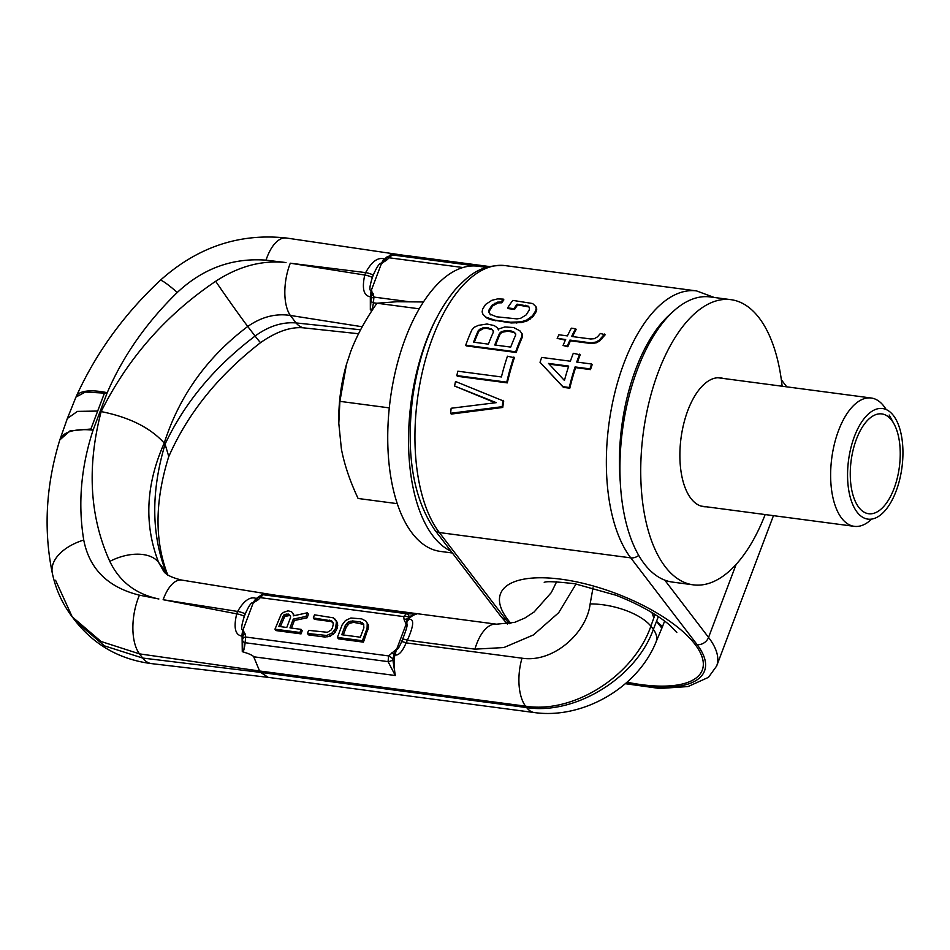 <?xml version="1.0" encoding="UTF-8"?>
<svg xmlns="http://www.w3.org/2000/svg" width="950" height="950" viewBox="0 0 950 950"><rect width="100%" height="100%" fill="white"/><g stroke="black" fill="none" stroke-linecap="round" stroke-linejoin="round"><path stroke-width="1.43" d="M454.587 386.021L496.256 402.657L451.155 408.251A145.255 70.181 -82.5 0 0 450.609 413.274L451.226 414.081L502.74 407.467A143.818 69.493 -82.5 0 1 503.714 401.102L455.501 381.484A145.255 70.181 -82.5 0 0 454.587 386.021L495.235 402.776M507.3 382.886A143.818 69.493 -82.5 0 1 514.366 357.746L507.454 356.202A145.255 70.181 -82.5 0 0 501.422 376.96L457.864 371.201A145.255 70.181 -82.5 0 0 456.819 375.559L457.366 376.283L507.3 382.886L506.754 382.161A145.255 70.181 -82.5 0 1 513.831 357.046M522.512 334.329L519.899 330.826L513.594 327.512L504.806 326.966L498.085 329.199L497.586 327.881L494.178 325.565L487.029 323.997L478.456 325.351L474.157 327.299L471.746 330.161A145.255 70.181 -82.5 0 0 465.726 345.194L466.26 345.895L516.194 352.497A143.818 69.493 -82.5 0 1 522.215 337.464L522.512 334.329L519.899 330.826M498.631 329.911L497.586 327.881M507.609 307.859L513.974 308.702A145.255 70.181 -82.5 0 1 517.073 304.154L528.402 306.197L529.494 307.978L529.186 310.151A145.255 70.181 -82.5 0 0 526.217 314.866L520.802 318.214L517.002 318.891L496.506 316.777L489.998 314.141L488.811 312.229L489.036 309.949A145.255 70.181 -82.5 0 1 492.005 305.235L497.598 302.124L501.137 302.053A145.255 70.181 -82.5 0 1 503.274 299.119L497.598 298.906L491.922 300.295L485.628 304.392A145.255 70.181 -82.5 0 0 482.659 309.106L482.125 311.933L483.004 314.391L486.02 317.181L494.689 320.126L510.625 322.228L511.171 322.952L521.633 322.537L527.107 320.874L533.152 316.433A143.818 69.493 -82.5 0 1 536.133 311.742L536.786 309.071L536.061 306.814L532.665 303.537L512.834 300.39A145.255 70.181 -82.5 0 0 507.609 307.859L508.167 308.608L514.544 309.451A143.818 69.493 -82.5 0 1 517.655 304.914L528.984 306.957M511.171 322.952L490.224 319.58L486.578 317.894L483.004 314.391M490.556 314.866L489.369 312.954L489.594 310.674A143.818 69.493 -82.5 0 1 492.575 305.983L498.18 302.884L501.719 302.812A143.818 69.493 -82.5 0 1 503.868 299.891L503.274 299.119M577.493 362.152A143.818 69.493 -82.5 0 1 580.201 354.837L573.289 353.293A145.255 70.181 97.5 0 0 570.368 361.214L541.678 357.414A145.255 70.181 97.5 0 0 540.028 362.294L563.421 387.374L569.798 388.218A143.818 69.493 97.5 0 1 575.617 367.638L590.496 369.609A143.818 69.493 -82.5 0 1 592.147 364.729L591.612 364.016L576.733 362.057A145.255 70.181 -82.5 0 1 579.666 354.136M557.175 338.402L565.678 339.53A145.255 70.181 -82.5 0 0 563.041 345.479L567.293 346.037A145.255 70.181 -82.5 0 1 569.929 340.088L591.173 342.902L591.719 343.603L596.648 342.713L599.806 340.824L605.174 334.768L600.364 333.486L597.491 336.846L594.308 338.699L590.769 338.996L571.639 336.466A145.255 70.181 -82.5 0 1 575.617 328.736L571.366 328.178A145.255 70.181 -82.5 0 0 567.388 335.896L558.897 334.78A145.255 70.181 -82.5 0 0 557.175 338.402L565.404 340.124M591.719 343.603L570.463 340.801A143.818 69.493 -82.5 0 0 567.827 346.75L563.041 345.479M572.482 336.573A143.818 69.493 -82.5 0 1 576.163 329.46L575.617 328.736M493.549 331.134L491.981 329.662L486.946 328.367L483.479 328.534L478.931 331.099A143.818 69.493 -82.5 0 0 474.287 342.285M495.544 345.088A143.818 69.493 -82.5 0 1 500.175 333.913L502.051 332.251L508.191 331.17L514.294 332.607L515.862 334.079M568.504 366.7L549.195 364.147M627.036 682.207A107.861 41.159 -159.3 0 0 695.02 644.337A107.861 41.159 -159.3 0 0 561.058 579.203A107.861 41.159 -159.3 0 0 507.763 619.578A107.861 41.159 -159.3 0 0 510.874 623.366M450.609 413.274L502.146 406.695A145.255 70.181 -82.5 0 1 503.132 400.342M506.754 382.161L456.819 375.559M521.966 333.616L521.681 336.763A145.255 70.181 -82.5 0 0 515.66 351.797L465.726 345.194M486.4 327.655L491.435 328.949L493.014 330.422L493.264 332.358A145.255 70.181 -82.5 0 0 488.395 344.149L473.527 342.178A145.255 70.181 -82.5 0 1 478.384 330.398L482.933 327.821L486.4 327.655L486.946 328.367M507.644 330.469L501.505 331.55L499.629 333.201A145.255 70.181 -82.5 0 0 494.772 344.992L510.708 347.094A145.255 70.181 -82.5 0 1 515.565 335.314L515.327 333.367L513.748 331.894L510.839 330.885L507.644 330.469L508.191 331.17M510.625 322.228L521.087 321.812L526.561 320.15L532.594 315.709A145.255 70.181 -82.5 0 1 535.562 310.994L536.216 308.322L535.479 306.054M591.612 364.016A145.255 70.181 -82.5 0 0 589.95 368.897L575.082 366.938A145.255 70.181 97.5 0 0 569.24 387.493L562.875 386.65L540.028 362.294M568.706 366.094L548.518 363.423L564.442 380.475A145.255 70.181 -82.5 0 1 568.706 366.094M591.173 342.902L596.101 342L599.26 340.112L604.616 334.044M502.146 406.695L502.74 407.467M515.66 351.797L516.194 352.497M521.681 336.763L522.215 337.464M478.384 330.398L478.931 331.099M480.261 328.736L480.807 329.448M482.933 327.821L483.479 328.534M488.526 327.94L489.072 328.641M491.435 328.949L491.981 329.662M510.839 330.885L511.385 331.598M513.748 331.894L514.294 332.607M499.629 333.201L500.175 333.913M501.505 331.55L502.051 332.251M504.189 330.636L504.723 331.348M513.974 308.702L514.544 309.451M517.073 304.154L517.655 304.914M525.576 305.282L526.146 306.043M488.811 312.229L489.369 312.954M489.036 309.949L489.594 310.674M492.005 305.235L492.575 305.983M494.428 303.347L495.009 304.095M497.598 302.124L498.18 302.884M501.137 302.053L501.719 302.812M486.02 317.181L486.578 317.894M489.678 318.856L490.224 319.58M494.689 320.126L495.235 320.839M516.23 322.371L516.788 323.095M521.087 321.812L521.633 322.537M526.561 320.15L527.107 320.874M529.934 318.25L530.492 318.974M532.594 315.709L533.152 316.433M535.562 310.994L536.133 311.742M536.216 308.322L536.786 309.071M562.875 386.65L563.421 387.374M569.24 387.493L569.798 388.218M575.082 366.938L575.617 367.638M589.95 368.897L590.496 369.609M567.293 346.037L567.827 346.75M569.929 340.088L570.463 340.801M596.101 342L596.648 342.713M599.26 340.112L599.806 340.824M601.386 338.117L601.932 338.829M59.803 439.945L70.051 430.861L90.891 429.02L97.672 411.065L77.449 411.386L67.355 418.475L75.976 397.064L85.346 392.041L104.464 393.122L90.974 428.782M338.141 603.535L276.379 595.365L181.688 580.07A38.784 17.385 97.6 0 0 163.139 599.711L236.704 613.842C233.451 627.653 235.196 635.075 241.953 636.096L243.449 630.171L242.642 639.136A4.798 2.518 0.2 0 1 245.634 637.011L245.136 642.722C244.447 648.434 243.639 651.462 242.737 651.819C249.232 653.754 252.89 655.417 253.709 656.794L395.319 675.521L388.051 661.627L388.645 655.916L396.019 649.562L394.001 654.894L392.006 652.329M362.235 326.764L290.344 315.447A38.784 17.86 -80.5 0 1 290.296 263.197L365.643 272.614C371.842 261.404 378.112 256.868 384.429 259.029L382.043 263.387L385.272 258.934L386.46 260.3L392.979 254.208L489.143 266.606M104.464 393.122L107.231 392.694C123.037 356.024 146.395 322.608 177.294 292.457C202.956 268.434 232.524 257.664 266.012 260.158L286.009 262.556C262.141 259.979 238.699 266.214 215.674 281.283C166.048 314.735 127.87 358.174 101.151 411.588C86.771 466.961 89.656 516.883 109.82 561.391C119.51 581.626 135.862 594.166 158.876 598.987L139.424 595.163A43.546 21.363 100.3 0 0 139.484 653.873L259.599 670.997L253.709 656.794M276.379 595.365L263.684 594.154L260.336 597.645A4.798 0.808 40 0 0 258.459 596.897A4.798 0.808 40 0 0 258.424 597.028L253.757 602.894L256.298 598.476C250.183 596.208 243.96 600.531 237.619 611.444L236.704 613.842A11.507 4.394 20.7 0 1 244.364 616.277C241.383 625.48 240.896 630.099 242.927 630.135L245.219 634.078L245.634 637.011L388.645 655.916A4.798 1.057 -144.3 0 1 392.944 658.932L394.001 654.894L394.749 654.977A11.507 5.557 -82.5 0 1 396.019 649.562L396.53 649.634A11.507 5.557 97.5 0 0 395.259 655.049L394.749 654.977A39.306 18.988 -82.5 0 0 395.319 675.521L392.872 659.941A4.798 1.817 158.4 0 1 388.051 661.627L245.136 642.722A4.798 2.85 3.8 0 1 242.594 640.146L242.737 651.819M258.424 597.028L257.058 598.346L258.269 599.699L257.462 600.341L256.441 598.975A1.437 0.997 -140.8 0 1 255.811 599.034A11.507 5.985 103.7 0 0 253.258 602.775C251.631 601.801 248.959 605.506 245.266 613.878L244.364 616.277M404.13 619.732L405.864 623.521L407.609 618.972A4.798 2.85 161.2 0 0 404.13 619.732L403.691 616.597L260.336 597.645L258.269 599.699M291.496 628.092L294.369 620.492L307.099 617.821L308.465 614.199L307.384 612.786L293.408 615.837L293.134 613.629L291.591 611.788L288.076 610.779L283.575 612.358L281.188 614.222L274.978 629.173L299.951 632.474L301.126 629.363L289.964 627.891L293.301 619.091L306.019 616.419L307.384 612.786M294.286 615.648L293.134 613.629M274.978 629.173L276.058 630.586L301.031 633.887L302.195 630.776L301.126 629.363M313.31 617.928L331.704 620.896L333.391 623.841L332.358 628.057L331.039 630.064L327.406 632.296L308.619 630.361L307.444 633.472L326.764 635.479L332.179 632.938L335.54 628.484L336.49 621.538L333.414 617.856L314.486 614.816L313.31 617.928L314.391 619.329L330.861 621.502L333.022 622.559M307.444 633.472L308.512 634.873L324.983 637.058L330.351 636.132L335.101 632.403L337.392 627.807L337.571 622.939L335.148 619.174M337.404 637.426L338.473 638.839L363.446 642.141L368.588 627.036L368.315 624.827L365.892 621.062L361.701 618.877L350.883 617.999L345.456 620.54L342.095 624.993L337.404 637.426L362.366 640.727L367.068 628.294L367.234 623.426L365.892 621.062M280.345 626.62L284.727 616.491L289.56 615.505L290.558 616.016L290.498 617.631L286.781 627.475L278.813 626.418L283.658 615.089L288.491 614.092L290.558 616.004M343.294 634.944L346.358 626.822L349.327 623.402L353.637 622.345L363.767 624.447M408.678 617.096A4.798 2.506 -179.3 0 0 403.691 616.597L406.351 613.688A4.798 3.503 -88.4 0 1 409.165 616.645L407.609 618.972A1.437 1.045 -136.8 0 0 408.346 619.269A11.507 5.557 -82.5 0 0 405.864 623.521L406.374 623.58C408.156 623.248 406.909 628.413 402.646 639.089L401.613 641.618A11.507 1.817 26.3 0 1 406.113 642.865C402.574 651.32 398.964 655.381 395.259 655.049M401.613 641.618C399.321 647.128 397.622 649.8 396.53 649.634L406.374 623.58A11.507 5.557 -82.5 0 1 408.856 619.341C414.378 618.557 413.891 625.516 407.384 640.229L406.113 642.865L521.989 658.184C553.197 663.159 586.803 632.89 590.14 603.927L593.014 587.812M402.646 639.089A11.507 1.924 25.5 0 1 407.384 640.229L474.917 649.159L503.856 647.544L533.413 634.944L558.671 612.714L576.056 583.977M409.165 616.645L415.803 614.127L337.06 603.725A39.306 18.988 97.5 0 1 340.456 603.547L496.506 624.186A39.306 18.988 97.5 0 0 474.917 649.159M261.713 594.807A4.798 4.655 80.5 0 1 263.103 594.747L406.351 613.688L415.803 614.127M257.058 598.346A1.437 1.057 -135.5 0 1 256.298 598.476L261.666 594.819M263.684 594.154L262.794 594.142M181.688 580.07C171.119 577.481 164.944 574.251 163.162 570.38L158.602 562.376A40.399 24.308 156.1 0 0 109.82 561.391M166.879 574.121L165.941 571.971A40.399 24.558 -23.8 0 1 167.58 574.643M260.668 672.41L268.256 677.374L151.644 663.634A43.546 22.076 -80.3 0 1 142.678 658.053L260.668 672.41L526.656 707.572C575.035 715.231 635.977 677.991 653.363 629.411A46.835 21.316 14.3 0 1 655.987 642.105L662.53 626.561L656.533 621.407L661.877 628.188M75.442 621.074L104.405 645.846L142.678 658.053L139.484 653.873L101.068 641.488L72.212 616.859L75.442 621.074C94.822 645.43 120.222 659.621 151.644 663.634M55.575 580.296L72.212 616.859C62.391 603.915 55.765 589.404 52.345 573.313L52.345 573.313A48.248 28.061 171.1 0 1 83.742 540.016C89.383 568.991 107.944 587.373 139.424 595.163M242.274 651.427L242.084 636.108L242.713 636.215A4.798 2.85 -18.2 0 1 245.219 634.078M392.872 659.941L392.944 658.932M242.642 639.136L242.594 640.146M241.953 636.096A11.507 5.261 -86.3 0 1 242.927 630.135L253.258 602.775L257.462 600.341M259.599 670.997L525.576 706.171C574.061 713.972 633.971 675.367 650.881 626.157A46.835 19.914 -166.8 0 0 590.14 603.927M360.596 329.793L296.067 322.929L290.344 315.447C275.678 313.227 261.476 316.896 247.748 326.468C207.124 357.069 179.277 395.936 164.231 443.08C145.778 484.607 143.901 524.364 158.602 562.376L165.941 571.971C151.323 534.054 151.026 491.471 165.074 444.184L168.768 456.499C154.708 501.41 154.446 541.096 167.984 575.569M358.554 333.735L304.439 327.94A38.784 20.069 97.5 0 1 296.067 322.929C282.257 321.824 268.601 326.206 255.087 336.051A40.399 1.283 54.6 0 0 260.68 342.558C218.322 375.321 187.613 413.511 168.53 457.128M215.674 281.283A40.399 1.033 -125.2 0 0 247.748 326.468L255.087 336.051C214.534 366.759 184.526 402.8 165.074 444.184M164.231 443.08C150.326 427.69 129.295 417.192 101.151 411.588M266.012 260.158A43.546 19.962 -84.6 0 1 286.449 238.023L286.449 238.023C239.436 232.928 197.351 247.071 160.182 280.44C123.939 314.379 95.95 353.079 76.214 396.53L75.988 397.041M90.891 429.02L93.064 430.172A53.081 22.681 -161 0 0 59.708 440.23C45.897 485.581 43.439 529.946 52.345 573.313M286.449 238.023L405.329 255.526M390.806 254.838L390.094 254.968M387.588 256.417L384.56 259.053A1.437 1.057 -136 0 0 385.272 258.934L390.593 254.873A4.798 4.619 82.2 0 1 391.697 254.861L476.413 266.059M392.386 254.184L392.979 254.208M372.008 310.591L370.987 310.175C371.949 309.89 372.756 307.432 373.421 302.801L373.92 297.077L373.255 293.906A4.798 2.874 -20.9 0 0 371.022 295.747L370.322 296.733L370.334 309.546L371.735 290.664L370.452 295.664A11.507 5.083 -88.4 0 1 371.201 290.652C369.146 290.819 369.538 286.413 372.388 277.459L373.291 275.049C377.055 266.416 379.81 262.497 381.544 263.293L386.46 260.3M658.326 616.657L653.363 629.411L650.881 626.157L653.849 617.892L652.306 612.833M655.108 614.567L653.849 617.892L651.926 612.596M370.904 300.248A4.798 2.897 5.7 0 0 373.421 302.801L376.948 303.264M370.951 299.238A4.798 2.577 -2 0 1 373.92 297.077L408.809 301.684M373.291 275.049A11.507 4.394 20.7 0 0 365.643 272.614L364.741 275.025C361.819 288.622 363.684 295.854 370.322 296.733L370.987 296.839A4.798 2.838 -17.7 0 1 373.528 294.69M370.987 310.175L370.334 309.546M384.429 259.029A11.507 5.843 101.5 0 0 381.544 263.293L371.201 290.652L373.255 293.906M386.935 257.296A4.798 0.902 38.3 0 1 386.971 257.118A4.798 0.902 38.3 0 1 388.942 257.759L462.959 267.544M294.369 620.492L293.301 619.091M301.031 633.887L299.951 632.474M307.099 617.821L306.019 616.419M341.762 634.742L345.289 625.421L348.246 622.001L352.557 620.932L360.525 621.989L363.66 624.031L363.874 627.879L360.359 637.201L341.762 634.742M289.56 615.505L288.491 614.092M287.969 615.291L286.9 613.89M286.188 615.6L285.107 614.199M284.727 616.491L283.658 615.089M283.611 617.975L282.53 616.574M337.571 622.939L336.49 621.538M337.844 625.148L336.775 623.746M337.392 627.807L336.324 626.406M336.621 629.886L335.54 628.484M335.101 632.403L334.032 631.002M333.26 634.339L332.179 632.938M330.351 636.132L329.27 634.719M327.833 636.88L326.764 635.479M324.983 637.058L323.902 635.645M332.785 622.309L331.704 620.896M330.861 621.502L329.781 620.101M368.315 624.827L367.234 623.426M368.588 627.036L367.508 625.634M368.137 629.707L367.068 628.294M363.446 642.141L362.366 640.727M346.358 626.822L345.289 625.421M363.529 624.197L362.449 622.784M361.606 623.402L360.525 621.989M353.637 622.345L352.557 620.932M351.31 622.582L350.241 621.169M349.327 623.402L348.246 622.001M347.676 624.815L346.596 623.414M693.274 584.844L672.469 582.089A143.818 69.493 97.5 0 1 644.337 563.872A143.818 69.493 -82.5 0 1 628.401 398.762A143.818 69.493 -82.5 0 1 710.172 296.934L730.989 299.678A143.818 69.493 -82.5 0 0 649.206 401.506A143.818 69.493 -82.5 0 0 665.143 566.616A143.818 69.493 97.5 0 0 693.274 584.844A143.818 69.493 97.5 0 0 765.166 514.556M782.135 386.234A143.818 69.493 97.5 0 0 759.121 317.906A143.818 69.493 -82.5 0 0 730.989 299.678M706.313 506.777A64.956 31.386 97.5 0 1 703.617 506.659A64.956 31.386 97.5 0 1 690.911 498.429A64.956 31.386 -82.5 0 1 683.703 423.854A64.956 31.386 -82.5 0 1 720.646 377.863A64.956 31.386 -82.5 0 1 723.283 378.456M435.789 319.414A143.818 69.493 -82.5 0 0 432.951 535.919A143.818 69.493 97.5 0 0 451.001 551.178M486.507 267.354L477.992 266.226A143.818 69.493 -82.5 0 0 396.209 368.054A143.818 69.493 -82.5 0 0 412.146 533.164A143.818 69.493 97.5 0 0 440.277 551.392L452.39 552.995M389.286 407.883L339.886 401.351L346.453 364.432L350.811 351.286C356.867 335.421 365.596 319.402 376.972 303.228L396.993 301.72L423.486 301.969M419.259 308.821L376.972 303.228M397.242 503.654L358.103 498.477C349.897 480.973 344.327 464.443 341.383 448.911L338.806 423.379L339.886 401.351M338.806 423.379L338.782 422.037A98.278 47.488 -82.5 0 1 346.358 364.764A98.278 47.488 -82.5 0 1 346.406 364.574M871.661 519.092A64.719 31.267 -82.5 0 1 854.276 526.336A64.719 31.267 -82.5 0 1 841.617 518.142A64.719 31.267 97.5 0 1 834.444 443.84A64.719 31.267 97.5 0 1 871.245 398.014A64.719 31.267 97.5 0 1 883.904 406.22A64.719 31.267 -82.5 0 1 886.148 409.533M894.057 423.973A50.338 24.32 -82.5 0 0 891.694 420.304A50.338 24.32 97.5 0 0 856.425 439.209A50.338 24.32 97.5 0 0 858.8 507.359A50.338 24.32 -82.5 0 0 883.049 507.205A50.338 24.32 -82.5 0 0 894.057 423.973L889.176 415.031M893.475 415.601A55.777 26.956 97.5 0 0 882.562 408.536A55.777 26.956 97.5 0 0 850.844 448.02A55.777 26.956 97.5 0 0 857.019 512.062A55.777 26.956 97.5 0 0 867.932 519.128A55.777 26.956 97.5 0 0 899.65 479.643A55.777 26.956 97.5 0 0 893.475 415.601M626.121 683.014A110.259 42.073 -159.3 0 0 697.098 644.611L630.764 557.864L439.351 532.546A9.583 7.553 142.6 0 1 434.863 530.088C413.238 498.418 405.828 454.326 412.633 397.789C419.188 352.141 433.402 316.065 455.299 289.536C468.92 275.358 479.999 264.468 505.198 265.608A143.818 69.493 97.5 0 0 423.415 367.436A143.818 69.493 97.5 0 0 439.351 532.546L505.685 619.305A9.583 7.553 142.6 0 1 501.208 616.835L507.359 624.019M638.709 555.394A9.583 7.553 -37.4 0 1 630.764 557.864A143.818 69.493 -82.5 0 1 614.828 392.754A143.818 69.493 -82.5 0 1 696.611 290.926L505.198 265.608M620.231 481.519A134.235 64.861 -82.5 0 1 671.816 312.787M736.179 564.3L708.557 637.414L664.739 580.117M505.685 619.305A110.259 42.073 -159.3 0 0 509.319 623.687M697.098 644.611A9.583 7.553 -37.4 0 0 708.557 637.414A119.854 45.731 -159.3 0 1 716.644 666.033L708.451 677.35L688.038 686.553L659.704 688.477L625.337 683.691M97.672 411.065L104.369 393.359M76.214 396.53A53.081 17.765 -157.7 0 1 107.231 392.694L93.064 430.172C80.94 467.424 77.829 504.046 83.742 540.016M245.266 613.878A11.507 4.394 20.7 0 0 237.619 611.444L163.139 599.711M372.388 277.459A11.507 4.394 20.7 0 0 364.741 275.025L290.296 263.197M408.856 619.341L408.346 619.269A39.306 18.988 -82.5 0 1 416.195 614.234M521.989 658.184A39.306 18.988 -82.5 0 0 525.576 706.171L526.656 707.572A39.306 19 97.5 0 0 534.351 712.559C582.647 719.376 637.557 687.883 655.987 642.105M177.294 292.457A48.248 4.192 -135.5 0 0 160.182 280.44M781.339 379.762L786.754 386.852M714.198 297.469L696.611 290.926M434.863 530.088L501.208 616.835M773.454 515.66L716.644 666.033M544.243 582.564C544.872 581.103 555.061 581.507 574.821 583.751L615.671 595.163C643.281 605.708 662.851 618.735 670.593 625.991L676.816 632.498M59.708 440.23L67.426 418.285M257.616 597.823L261.143 595.104M268.114 677.35L534.351 712.559M664.596 621.098L662.53 626.561M260.68 342.558C276.889 331.277 291.472 326.396 304.439 327.94L304.439 327.94M406.731 255.609L489.416 266.546M496.506 624.186L514.639 622.357L524.792 618.07L534.054 612.026L551.309 592.574L556.629 581.768M277.661 595.436L338.604 603.487M854.276 526.336L700.981 506.077M871.245 398.014L717.939 377.744"/></g></svg>
